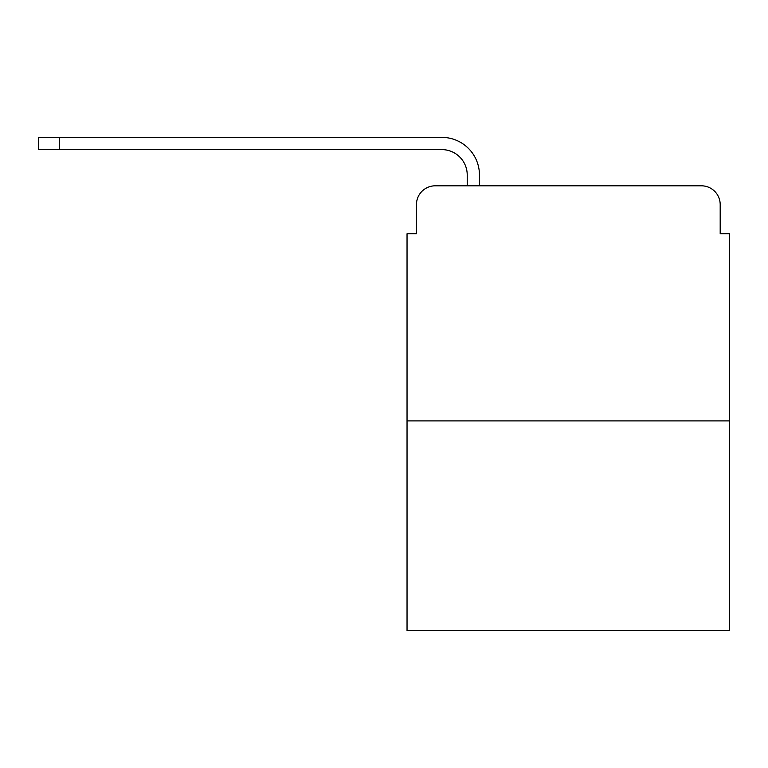 <?xml version="1.0" encoding="UTF-8"?>
<svg xmlns="http://www.w3.org/2000/svg" width="768" height="768" viewBox="0 0 768 768"><rect width="100%" height="100%" fill="white"/><g stroke="black" fill="none" stroke-linecap="round" stroke-linejoin="round"><path stroke-width="1.15" d="M416.448 204.614L416.448 233.77L416.448 204.614A18.806 18.806 0 0 1 435.254 185.808L467.222 185.808L467.222 174.998A25.392 25.392 0 0 0 441.83 149.606L38.4 149.606L38.4 137.376L441.83 137.376A37.613 37.613 0 0 1 479.453 174.998L479.453 185.808L701.386 185.808L435.254 185.808M729.6 420.912L407.04 420.912L407.04 630.624L729.6 630.624L729.6 233.77L720.192 233.77L720.192 204.614A18.806 18.806 0 0 0 701.386 185.808M407.04 420.912L407.04 233.77L416.448 233.77M720.192 233.77L720.192 204.614M467.222 174.998A25.392 25.392 0 0 0 441.83 149.606A25.392 25.392 0 0 1 467.222 174.998A25.392 25.392 0 0 0 441.83 149.606A25.392 25.392 0 0 1 467.222 174.998A25.392 25.392 0 0 0 441.83 149.606A25.392 25.392 0 0 1 467.222 174.998A25.392 25.392 0 0 0 441.83 149.606A25.392 25.392 0 0 1 467.222 174.998A25.392 25.392 0 0 0 441.83 149.606A25.392 25.392 0 0 1 467.222 174.998A25.392 25.392 0 0 0 441.83 149.606A25.392 25.392 0 0 1 467.222 174.998A25.392 25.392 0 0 0 441.83 149.606A25.392 25.392 0 0 1 467.222 174.998A25.392 25.392 0 0 0 441.83 149.606A25.392 25.392 0 0 1 467.222 174.998A25.392 25.392 0 0 0 441.83 149.606A25.392 25.392 0 0 1 467.222 174.998A25.392 25.392 0 0 0 441.83 149.606A25.392 25.392 0 0 1 467.222 174.998A25.392 25.392 0 0 0 441.83 149.606A25.392 25.392 0 0 1 467.222 174.998A25.392 25.392 0 0 0 441.83 149.606A25.392 25.392 0 0 1 467.222 174.998A25.392 25.392 0 0 0 441.83 149.606A25.392 25.392 0 0 1 467.222 174.998M59.558 137.376L441.83 137.376L59.558 137.376L441.83 137.376L59.558 137.376L441.83 137.376L59.558 137.376L441.83 137.376L59.558 137.376L441.83 137.376L59.558 137.376L441.83 137.376L59.558 137.376L441.83 137.376L59.558 137.376L441.83 137.376L59.558 137.376L441.83 137.376L59.558 137.376L441.83 137.376L59.558 137.376L441.83 137.376L59.558 137.376L441.83 137.376L59.558 137.376L441.83 137.376L59.558 137.376L59.558 149.606"/></g></svg>

